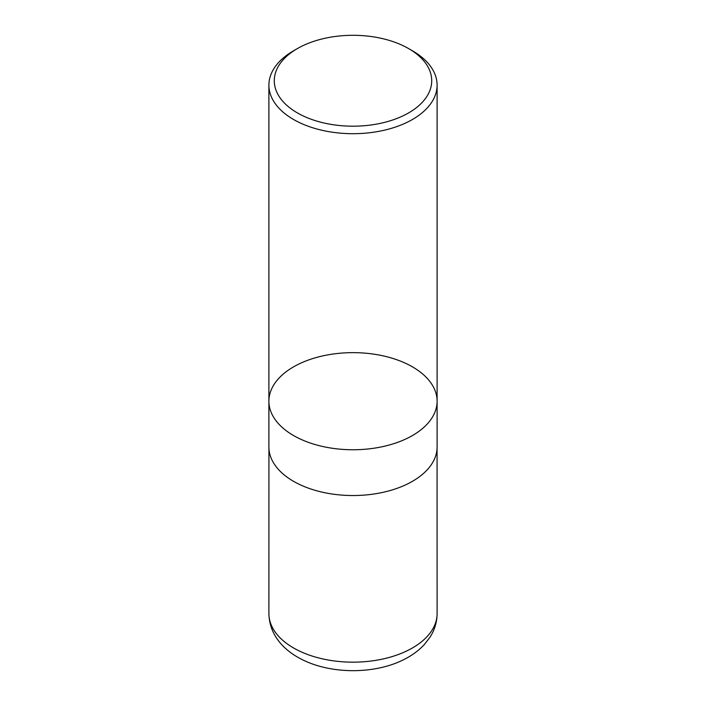 <?xml version="1.0" encoding="UTF-8"?>
<svg xmlns="http://www.w3.org/2000/svg" width="706" height="706" viewBox="0 0 706 706"><rect width="100%" height="100%" fill="white"/><g stroke="black" fill="none" stroke-linecap="round" stroke-linejoin="round"><path stroke-width="1.06" d="M412.472 50.806L408.659 48.608A78.719 45.449 180 0 1 408.659 112.881A78.719 45.449 180 0 1 297.341 112.881A78.719 45.449 180 0 1 297.341 48.608A78.719 45.449 180 0 1 408.659 48.608L412.472 50.806A84.102 48.555 180 0 1 437.102 85.144A84.102 48.555 180 0 1 353 133.699A84.102 48.555 180 0 1 268.898 85.144A84.102 48.555 180 0 1 293.528 50.806L297.341 48.608M293.528 435.531A84.102 48.555 0 0 0 385.185 446.06A84.102 48.555 0 0 0 437.102 401.202A84.102 48.555 180 0 1 385.185 446.06A84.102 48.555 180 0 1 293.528 435.531A84.102 48.555 180 0 1 268.898 401.202A84.102 48.555 0 0 0 293.528 435.531M437.102 446.977A84.102 48.555 180 0 1 353 495.533A84.102 48.555 180 0 1 268.898 446.977L268.898 401.202A84.102 48.555 180 0 1 320.815 356.345A84.102 48.555 180 0 1 412.472 366.864A84.102 48.555 180 0 1 437.102 401.202L437.102 446.977M437.102 613.602A84.102 48.555 180 0 1 353 662.166A84.102 48.555 180 0 1 268.898 613.602C269.383 634.809 283.388 649.776 300.412 658.68C330.593 674.821 376.148 674.433 405.173 658.892C412.586 655.062 418.932 650.332 424.2 644.702L429.972 637.262C434.631 630.008 437.005 622.127 437.102 613.602L437.067 448.389M268.898 85.144L268.898 401.202M437.102 85.144L437.102 401.202M268.933 448.389L268.898 613.602"/></g></svg>

